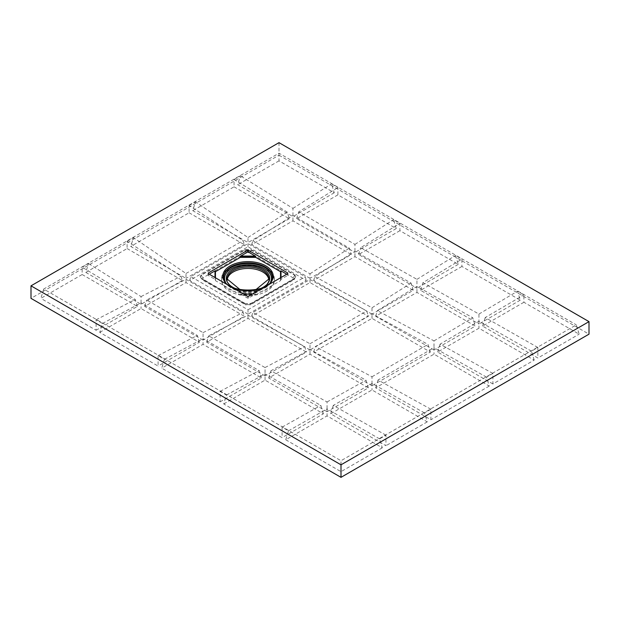 <?xml version="1.0" encoding="UTF-8"?>
<svg xmlns="http://www.w3.org/2000/svg" width="620" height="620" viewBox="0 0 620 620"><rect width="100%" height="100%" fill="white"/><g stroke="black" fill="none" stroke-linecap="round" stroke-linejoin="round"><path stroke-width="0.46" stroke-dasharray="3.1 2.33" d="M279 153.202L279 160.867L334.25 192.774L331.537 183.869L337.9 187.55L337.9 194.874L396.25 228.563L393.537 219.674L399.9 223.347L399.9 230.671L458.25 264.36L455.529 255.448L461.9 259.121L461.9 266.468L520.25 300.158L517.522 291.222L523.9 294.903L523.9 302.265L579.15 334.165L576.313 324.857L341 460.714L43.687 289.06L279 153.202L576.313 324.857M127.1 248.566L182.35 280.472L181.048 276.187L127.1 241.288L127.1 248.566L85.8 272.413L88.513 263.523L82.15 267.189L82.15 274.521L40.85 298.367L43.687 289.06M127.1 241.288L133.447 237.623L130.75 246.465L186 278.365L186 273.482L133.447 237.623M189.1 212.776L244.35 244.675L243.087 240.521L189.1 205.491L189.1 212.776L130.75 246.465M189.1 205.491L195.447 201.826L192.75 210.668L248 242.567L248 237.522L195.447 201.826M234.05 186.822L289.3 218.721L287.285 212.118L234.05 179.498L234.05 186.822L192.75 210.668M234.05 179.498L240.413 175.809L237.7 184.714L292.95 216.62L292.95 208.374L240.413 175.809M279 160.867L237.7 184.714M492.9 383.958L437.65 352.059L478.95 328.213L534.2 360.112L492.9 383.958L492.9 373.449L486.522 377.131L489.25 386.066L434 354.167L375.65 387.856L430.9 419.756L430.9 409.246L424.522 412.928L427.25 421.864L372 389.957L330.7 413.804L385.95 445.71L385.95 435.186L379.572 438.867L382.3 447.811L327.05 415.911L285.75 439.758L288.478 430.822L282.1 427.141L282.1 437.65L223.75 403.961L226.471 395.048L220.1 391.383L220.1 401.861L161.75 368.164L164.463 359.274L158.1 355.601L158.1 366.063L99.75 332.374L102.463 323.477L96.1 319.804L96.1 330.266L40.85 298.367M285.75 439.758L341 471.657L341 460.714M200.213 276.481L201.942 279.651L245.357 304.73A2.193 1.271 119.9 0 1 244.9 303.722L251.1 303.366L294.5 278.31L295.787 276.505L294.5 274.707L251.1 249.643L244.9 249.62L201.5 274.675L200.213 276.466L201.5 278.659L244.9 303.722L251.1 303.73L294.5 278.675L295.787 276.877L294.5 275.086L251.1 250.023L244.9 250.007L201.5 275.071L200.213 276.853L201.5 278.659A2.193 1.256 120.4 0 0 201.942 279.651L201.942 279.651A2.193 1.256 120.4 0 0 203.027 279.55L203.019 277.745L246.435 252.681L249.55 252.689L292.966 277.768L292.958 279.566L249.55 304.629L246.442 304.622L203.027 279.55M244.9 303.343L201.5 278.279M279 142.654L279 155.186L31 298.367M279 155.186L589 334.165M334.25 192.774L292.95 216.62M399.9 230.671L358.6 254.518L416.95 288.207L416.95 279.349L360.685 247.674L399.9 223.347M458.25 264.36L416.95 288.207M523.9 302.265L482.6 326.104L537.85 358.011L579.15 334.165M520.25 300.158L478.95 324.004L478.95 314.053L422.925 282.689L461.9 259.121M461.9 266.468L420.6 290.315L478.95 324.004M489.25 386.066L430.9 419.756M427.25 421.864L385.95 445.71M382.3 447.811L341 471.657M223.75 403.961L265.05 380.114L323.4 413.804L282.1 437.65M396.25 228.563L354.95 252.41L354.95 244.404L298.693 211.854L337.9 187.55M337.9 194.874L296.6 218.721L354.95 252.41M220.1 401.861L261.4 378.014L203.05 344.325L161.75 368.164M99.75 332.374L141.05 308.528L199.4 342.217L158.1 366.063M289.3 218.721L248 242.567M244.35 244.675L186 278.365M85.8 272.413L141.05 304.312L141.05 296.577L88.513 263.523M182.35 280.472L141.05 304.312M82.15 274.521L137.4 306.42L96.1 330.266M310 278.365L251.65 244.675L292.95 220.828L351.3 254.518L310 278.365L310 273.815L252.875 240.653L292.95 215.512L349.354 248.14L351.3 254.518M248 314.162L189.65 280.472L248 246.776L306.35 280.472L248 314.162L248 309.783L190.836 276.59L248 243.583L305.218 276.745L306.35 280.472M203.05 340.109L144.7 306.42L186 282.573L244.35 316.262L203.05 340.109L203.05 332.638L146.661 299.995L186 279.263L243.172 312.403L244.35 316.262M372 314.162L313.65 280.472L354.95 256.626L413.3 290.315L372 314.162L372 307.776L314.844 276.551L354.95 251.34L411.099 283.092L413.3 290.315M310 349.951L251.65 316.262L310 282.573L368.35 316.262L310 349.951L310 343.751L252.797 312.496L310 279.473L366.738 310.976L368.35 316.262M265.05 375.906L206.7 342.217L248 318.37L306.35 352.059L265.05 375.906L265.05 367.551L208.646 335.839L248 315.154L304.707 346.658L306.35 352.059M434 349.951L375.65 316.262L416.95 292.415L475.3 326.104L434 349.951L434 340.892L377.363 310.643L416.95 286.378L472.75 317.758L475.3 326.104M372 385.749L313.65 352.059L372 318.37L430.35 352.059L372 385.749L372 376.766L315.317 346.588L372 313.852L428.017 344.418L430.35 352.059M327.05 411.703L268.7 378.014L310 354.167L368.35 387.856L327.05 411.703L327.05 401.954L270.901 370.799L310 349.556L366.002 380.169L368.35 387.856M534.2 360.112L531.472 351.168L537.85 347.487L537.85 358.011M243.792 294.144L255.75 294.252L255.75 294.965L240.25 294.965L215.45 280.651L215.45 277.783L215.45 280.651M255.75 294.965L280.55 280.651L280.55 270.987M209.25 274.203L208.32 274.745A0.876 0.504 0 0 0 208.32 275.458L215.008 279.318L215.008 277.528M215.45 270.987L215.45 271.7M280.992 277.528L280.992 279.318L287.68 275.458A0.876 0.504 0 0 0 287.68 274.745L286.75 274.203M240.692 294.144L247.38 298.011A0.876 0.504 0 0 0 248.62 298.011L255.308 294.144L252.208 294.144M280.992 279.318L280.55 280.651M255.75 294.252L255.308 294.144M240.25 294.252L240.25 294.965M215.45 279.93L215.008 279.318M280.55 279.93L280.55 277.783M227.215 279.736A20.824 12.02 0 0 0 227.176 280.472A20.824 12.02 0 0 0 248 292.493A20.824 12.02 0 0 0 268.824 280.472A20.824 12.02 0 0 0 268.786 279.736M266.6 269.731A26.303 15.19 0 0 0 237.933 266.437A26.303 15.19 0 0 0 221.697 280.472A26.303 15.19 0 0 0 248 295.655A26.303 15.19 0 0 0 274.303 280.472A26.303 15.19 0 0 0 266.6 269.731M266.6 267.941C251.534 258.23 220.488 265.678 221.697 278.667C220.069 298.267 275.923 298.282 274.303 278.675C274.211 274.521 271.645 270.948 266.6 267.941M310 354.167L310 349.556M268.7 378.014L270.901 370.799M327.05 401.954L366.002 380.169M372 318.37L372 313.852M313.65 352.059L315.317 346.588M372 376.766L428.017 344.418M416.95 292.415L416.95 286.378M375.65 316.262L377.363 310.643M434 340.892L472.75 317.758M248 318.37L248 315.154M206.7 342.217L208.646 335.839M265.05 367.551L304.707 346.658M310 282.573L310 279.473M251.65 316.262L252.797 312.496M310 343.751L366.738 310.976M292.95 208.374L331.537 183.869M296.6 218.721L298.693 211.854M354.95 244.404L393.537 219.674M358.6 254.518L360.685 247.674M416.95 279.349L455.529 255.448M420.6 290.315L422.925 282.689M478.95 314.053L517.522 291.222M537.85 347.487L485.204 317.564L523.9 294.903M482.6 326.104L485.204 317.564M531.472 351.168L478.95 321.261L478.95 328.213M492.9 373.449L440.061 344.162L478.95 321.261M437.65 352.059L440.061 344.162M486.522 377.131L434 347.704L434 354.167M430.9 409.246L378.037 380.013L434 347.704M375.65 387.856L378.037 380.013M424.522 412.928L372 383.462L372 389.957M385.95 435.186L333.258 405.418L372 383.462M330.7 413.804L333.258 405.418M379.572 438.867L327.05 408.921L327.05 415.911M323.4 413.804L320.835 405.403L265.05 373.93L265.05 380.114M282.1 427.141L320.835 405.403M288.478 430.822L327.05 408.921M261.4 378.014L259.137 370.597L203.05 338.714L203.05 344.325M220.1 391.383L259.137 370.597M226.471 395.048L265.05 373.93M164.463 359.274L203.05 338.714M199.4 342.217L197.331 335.428L141.05 302.885L141.05 308.528M158.1 355.601L197.331 335.428M186 273.482L243.087 240.521M137.4 306.42L135.268 299.437L82.15 267.189M141.05 296.577L181.048 276.187M96.1 319.804L135.268 299.437M248 237.522L287.285 212.118M102.463 323.477L141.05 302.885M186 282.573L186 279.263M144.7 306.42L146.661 299.995M203.05 332.638L243.172 312.403M248 246.776L248 243.583M189.65 280.472L190.836 276.59M248 309.783L305.218 276.745M292.95 220.828L292.95 215.512M251.65 244.675L252.875 240.653M310 273.815L349.354 248.14M354.95 256.626L354.95 251.34M313.65 280.472L314.844 276.551M372 307.776L411.099 283.092M244.9 249.62L244.9 250.007A2.193 1.263 -120.2 0 0 246.435 252.681M203.019 277.745A2.193 1.271 -119.8 0 1 201.5 275.071L201.5 274.675M294.5 274.707L294.5 275.086A2.193 1.271 119.9 0 1 292.966 277.768M249.55 252.689A2.193 1.256 120.4 0 0 251.1 250.023L251.1 249.643M251.1 303.366L251.1 303.73A2.193 1.271 -119.8 0 1 250.635 304.738L245.357 304.73A2.193 1.271 119.9 0 0 246.442 304.622M292.958 279.566A2.193 1.263 -120.2 0 0 294.05 279.667A2.193 1.263 -120.2 0 0 294.5 278.675L294.5 278.31M268.018 285.022A25.211 14.555 180 0 1 263.322 287.726M232.686 287.734A25.211 14.555 180 0 1 227.974 285.014M272.32 277.241A24.335 14.051 180 0 1 272.335 277.605C272.211 281.449 270.049 284.727 265.848 287.44L254.092 291.571C236.483 292.873 226.347 288.215 223.665 277.605L223.665 276.892A24.335 14.051 0 0 0 248 290.935A24.335 14.051 0 0 0 272.335 276.892L272.335 277.605A24.335 14.051 180 0 1 248 291.656A24.335 14.051 180 0 1 223.665 277.605A24.335 14.051 180 0 1 223.681 277.241M208.32 275.458L208.32 274.745M287.68 274.745L287.68 275.458M248.62 298.011L248.62 296.221M247.38 296.221L247.38 298.011M259.865 288.812A21.7 12.532 180 0 1 236.135 288.812M225.362 281.86A23.452 13.539 0 0 0 248 291.865A23.452 13.539 0 0 0 270.638 281.86M227.176 280.472L227.176 279.039A20.824 12.02 0 0 0 248 291.059A20.824 12.02 0 0 0 268.824 279.039L268.824 280.472M295.787 276.505L294.05 279.667L250.635 304.738A2.193 1.271 -119.8 0 1 249.55 304.629M255.564 294.066L252.348 294.066M243.652 294.066L240.436 294.066M240.382 289.873L255.618 289.873M221.697 278.667L221.697 280.472M274.303 278.675L274.303 280.472M208.064 273.312L208.064 275.102M287.936 273.312L287.936 275.102"/><path stroke-width="0.93" d="M589 321.633L589 334.165L341 477.346L31 298.367L31 285.836L341 464.814L589 321.633L279 142.654L31 285.836M341 477.346L341 464.814M208.32 273.668L208.32 272.955L208.32 273.668L208.32 272.955L247.38 250.403L248.62 250.403L287.68 272.955L287.68 273.668L287.68 272.955L287.68 273.668L248.62 296.221L247.38 296.221L208.32 273.668M215.008 277.528L215.008 270.878L215.45 270.987L215.45 277.783L215.45 271.7L240.25 257.377L255.75 257.377L280.55 271.7M215.008 270.878L209.25 274.203M240.25 256.665L240.692 256.052L255.308 256.052L255.75 256.665L240.25 256.665L240.25 257.377M255.308 256.052L248.62 252.193A0.876 0.504 0 0 0 247.38 252.193L240.692 256.052M286.75 274.203L280.992 270.878L280.992 277.528M255.75 256.665L255.75 257.377M280.55 277.783L280.55 270.987L280.992 270.878M268.786 279.736A20.824 12.02 0 0 0 262.725 271.971A20.824 12.02 0 0 0 240.622 269.227A20.824 12.02 0 0 0 227.215 279.736M227.974 285.014A25.211 14.555 180 0 1 231.399 265.221A25.211 14.555 180 0 1 265.825 265.879A25.211 14.555 180 0 1 268.018 285.022M263.322 287.726A25.211 14.555 180 0 1 232.686 287.734M265.205 266.957A24.335 14.051 0 0 0 238.692 263.911A24.335 14.051 0 0 0 223.665 276.892C221.758 294.423 274.242 294.423 272.335 276.892A24.335 14.051 0 0 0 265.205 266.957M247.38 252.193L247.38 250.403M248.62 250.403L248.62 252.193M252.208 294.144L243.792 294.144M236.135 288.812A21.7 12.532 180 0 1 231.151 270.421A21.7 12.532 180 0 1 263.345 269.46A21.7 12.532 180 0 1 259.865 288.812M270.638 281.86A23.452 13.539 0 0 0 264.585 268.747A23.452 13.539 0 0 0 236.243 266.6A23.452 13.539 0 0 0 225.362 281.86M223.681 277.241A24.335 14.051 180 0 1 238.979 264.562A24.335 14.051 180 0 1 265.205 267.67A24.335 14.051 180 0 1 272.32 277.241M255.618 289.873L268.824 279.039A20.824 12.02 0 0 0 262.725 270.537A20.824 12.02 0 0 0 240.033 267.933A20.824 12.02 0 0 0 227.176 279.039L240.382 289.873M252.348 294.066L243.652 294.066"/></g></svg>
